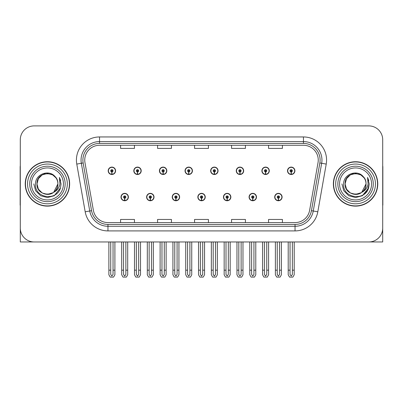 <?xml version="1.0" encoding="UTF-8"?>
<svg xmlns="http://www.w3.org/2000/svg" width="403" height="403" viewBox="0 0 403 403"><rect width="100%" height="100%" fill="white"/><g stroke="black" fill="none" stroke-linecap="round" stroke-linejoin="round"><path stroke-width="0.6" d="M120.996 197.062A3.698 3.698 0 0 0 124.698 200.759A3.698 3.698 0 0 0 128.396 197.062A3.698 3.698 0 0 0 124.698 193.359A3.698 3.698 0 0 0 120.996 197.062M197.848 197.062A3.698 3.698 0 0 0 201.545 200.759A3.698 3.698 0 0 0 205.243 197.062A3.698 3.698 0 0 0 201.545 193.359A3.698 3.698 0 0 0 197.848 197.062M146.616 197.062A3.698 3.698 0 0 0 150.314 200.759A3.698 3.698 0 0 0 154.011 197.062A3.698 3.698 0 0 0 150.314 193.359A3.698 3.698 0 0 0 146.616 197.062M223.464 197.062A3.698 3.698 0 0 0 227.161 200.759A3.698 3.698 0 0 0 230.864 197.062A3.698 3.698 0 0 0 227.161 193.359A3.698 3.698 0 0 0 223.464 197.062M249.079 197.062A3.698 3.698 0 0 0 252.782 200.759A3.698 3.698 0 0 0 256.479 197.062A3.698 3.698 0 0 0 252.782 193.359A3.698 3.698 0 0 0 249.079 197.062M172.232 197.062A3.698 3.698 0 0 0 175.93 200.759A3.698 3.698 0 0 0 179.627 197.062A3.698 3.698 0 0 0 175.93 193.359A3.698 3.698 0 0 0 172.232 197.062M108.19 170.796A3.698 3.698 0 0 0 111.888 174.494A3.698 3.698 0 0 0 115.585 170.796A3.698 3.698 0 0 0 111.888 167.099A3.698 3.698 0 0 0 108.19 170.796M185.037 170.796A3.698 3.698 0 0 0 188.74 174.494A3.698 3.698 0 0 0 192.438 170.796A3.698 3.698 0 0 0 188.74 167.099A3.698 3.698 0 0 0 185.037 170.796M210.653 170.796A3.698 3.698 0 0 0 214.356 174.494A3.698 3.698 0 0 0 218.053 170.796A3.698 3.698 0 0 0 214.356 167.099A3.698 3.698 0 0 0 210.653 170.796M236.274 170.796A3.698 3.698 0 0 0 239.971 174.494A3.698 3.698 0 0 0 243.669 170.796A3.698 3.698 0 0 0 239.971 167.099A3.698 3.698 0 0 0 236.274 170.796M133.806 170.796A3.698 3.698 0 0 0 137.504 174.494A3.698 3.698 0 0 0 141.206 170.796A3.698 3.698 0 0 0 137.504 167.099A3.698 3.698 0 0 0 133.806 170.796M261.89 170.796A3.698 3.698 0 0 0 265.587 174.494A3.698 3.698 0 0 0 269.285 170.796A3.698 3.698 0 0 0 265.587 167.099A3.698 3.698 0 0 0 261.89 170.796M159.422 170.796A3.698 3.698 0 0 0 163.119 174.494A3.698 3.698 0 0 0 166.822 170.796A3.698 3.698 0 0 0 163.119 167.099A3.698 3.698 0 0 0 159.422 170.796M274.695 197.062A3.698 3.698 0 0 0 278.397 200.759A3.698 3.698 0 0 0 282.095 197.062A3.698 3.698 0 0 0 278.397 193.359A3.698 3.698 0 0 0 274.695 197.062M287.505 170.796A3.698 3.698 0 0 0 291.203 174.494A3.698 3.698 0 0 0 294.905 170.796A3.698 3.698 0 0 0 291.203 167.099A3.698 3.698 0 0 0 287.505 170.796M340.772 241.961L382.709 241.961L382.709 139.77A13.873 13.873 0 0 0 368.841 125.897L34.159 125.897A13.873 13.873 0 0 0 20.291 139.77L20.291 241.961L62.228 241.961M25.238 183.929A22.195 22.195 0 0 0 47.433 206.124A22.195 22.195 0 0 0 69.628 183.929A22.195 22.195 0 0 0 47.433 161.734A22.195 22.195 0 0 0 25.238 183.929M333.372 183.929A22.195 22.195 0 0 0 355.567 206.124A22.195 22.195 0 0 0 377.762 183.929A22.195 22.195 0 0 0 355.567 161.734A22.195 22.195 0 0 0 333.372 183.929M84.746 160.072A14.795 14.795 0 0 1 99.541 145.271L303.459 145.271A14.795 14.795 0 0 1 318.027 162.641L309.615 210.356A14.795 14.795 0 0 1 295.041 222.587L107.959 222.587A14.795 14.795 0 0 1 93.385 210.356L84.973 162.641A14.795 14.795 0 0 1 84.746 160.072M82.897 160.072A16.644 16.644 0 0 0 83.149 162.958L91.562 210.678A16.644 16.644 0 0 0 107.959 224.436L295.041 224.436A16.644 16.644 0 0 0 311.438 210.678L319.851 162.958A16.644 16.644 0 0 0 303.459 143.423L99.541 143.423A16.644 16.644 0 0 0 82.897 160.072M76.777 164.086A23.117 23.117 0 0 1 99.541 136.949L303.459 136.949A23.117 23.117 0 0 1 326.223 164.086L317.811 211.802A23.117 23.117 0 0 1 295.041 230.909L107.959 230.909A23.117 23.117 0 0 1 85.189 211.802L76.777 164.086L81.33 163.28A18.498 18.498 0 0 1 99.541 141.574L303.459 141.574A18.498 18.498 0 0 1 321.67 163.28L313.257 211.001A18.498 18.498 0 0 1 295.041 226.285L107.959 226.285A18.498 18.498 0 0 1 89.743 211.001L81.33 163.28A18.498 18.498 0 0 1 81.048 160.072M368.841 125.897L34.159 125.897M20.291 139.77L20.291 228.088A13.873 13.873 0 0 0 34.159 241.961L368.841 241.961A13.873 13.873 0 0 0 382.709 228.088L382.709 139.77M194.563 145.271L194.563 148.405L208.437 148.405L208.437 145.271M157.573 145.271L157.573 148.405L171.446 148.405L171.446 145.271M120.583 145.271L120.583 148.405L134.451 148.405L134.451 145.271M231.554 145.271L231.554 148.405L245.427 148.405L245.427 145.271M268.549 145.271L268.549 148.405L282.417 148.405L282.417 145.271M208.437 222.587L208.437 219.454L194.563 219.454L194.563 222.587M171.446 222.587L171.446 219.454L157.573 219.454L157.573 222.587M134.451 222.587L134.451 219.454L120.583 219.454L120.583 222.587M245.427 222.587L245.427 219.454L231.554 219.454L231.554 222.587M282.417 222.587L282.417 219.454L268.549 219.454L268.549 222.587M279.551 241.961L279.551 274.458L278.397 276.11L277.239 274.458L277.239 270.166L275.39 270.166L275.39 274.791L276.725 277.103L280.065 277.103L281.4 274.791L281.4 241.961M278.347 198.216L278.246 200.528A3.466 3.466 0 0 1 274.927 197.062A3.466 3.466 0 0 1 278.397 193.591A3.466 3.466 0 0 1 281.863 197.062A3.466 3.466 0 0 1 278.549 200.528L278.448 198.216A1.154 1.154 0 0 0 279.551 197.062A1.154 1.154 0 0 0 278.397 195.903A1.154 1.154 0 0 0 277.239 197.062A1.154 1.154 0 0 0 278.347 198.216L278.377 197.525A0.463 0.463 0 0 1 277.934 197.062A0.463 0.463 0 0 1 278.397 196.599A0.463 0.463 0 0 1 278.856 197.062A0.463 0.463 0 0 1 278.418 197.525L278.448 198.216M275.39 241.961L275.39 270.166M277.239 241.961L277.239 270.166M279.551 270.166L281.4 270.166M292.361 241.961L292.361 274.458L291.203 276.11L290.049 274.458L290.049 270.166L288.2 270.166L288.2 274.791L289.535 277.103L292.875 277.103L294.21 274.791L294.21 241.961M291.152 171.95L291.052 174.262A3.466 3.466 0 0 1 287.737 170.796A3.466 3.466 0 0 1 291.203 167.331A3.466 3.466 0 0 1 294.674 170.796A3.466 3.466 0 0 1 291.354 174.262L291.253 171.95A1.154 1.154 0 0 0 292.361 170.796A1.154 1.154 0 0 0 291.203 169.643A1.154 1.154 0 0 0 290.049 170.796A1.154 1.154 0 0 0 291.152 171.95L291.183 171.26A0.463 0.463 0 0 1 290.739 170.796A0.463 0.463 0 0 1 291.203 170.333A0.463 0.463 0 0 1 291.666 170.796A0.463 0.463 0 0 1 291.223 171.26L291.253 171.95M288.2 241.961L288.2 270.166M290.049 241.961L290.049 270.166M292.361 270.166L294.21 270.166M253.935 241.961L253.935 274.458L252.782 276.11L251.623 274.458L251.623 270.166L249.774 270.166L249.774 274.791L251.109 277.103L254.449 277.103L255.784 274.791L255.784 241.961M252.726 198.216L252.626 200.528A3.466 3.466 0 0 1 249.311 197.062A3.466 3.466 0 0 1 252.782 193.591A3.466 3.466 0 0 1 256.248 197.062A3.466 3.466 0 0 1 252.933 200.528L252.832 198.216A1.154 1.154 0 0 0 253.935 197.062A1.154 1.154 0 0 0 252.782 195.903A1.154 1.154 0 0 0 251.623 197.062A1.154 1.154 0 0 0 252.726 198.216L252.757 197.525A0.463 0.463 0 0 1 252.318 197.062A0.463 0.463 0 0 1 252.782 196.599A0.463 0.463 0 0 1 253.24 197.062A0.463 0.463 0 0 1 252.802 197.525L252.832 198.216M249.774 241.961L249.774 270.166M251.623 241.961L251.623 270.166M253.935 270.166L255.784 270.166M228.32 241.961L228.32 274.458L227.161 276.11L226.007 274.458L226.007 270.166L224.159 270.166L224.159 274.791L225.494 277.103L228.833 277.103L230.168 274.791L230.168 241.961M227.111 198.216L227.01 200.528A3.466 3.466 0 0 1 223.695 197.062A3.466 3.466 0 0 1 227.161 193.591A3.466 3.466 0 0 1 230.632 197.062A3.466 3.466 0 0 1 227.312 200.528L227.211 198.216A1.154 1.154 0 0 0 228.32 197.062A1.154 1.154 0 0 0 227.161 195.903A1.154 1.154 0 0 0 226.007 197.062A1.154 1.154 0 0 0 227.111 198.216L227.141 197.525A0.463 0.463 0 0 1 226.703 197.062A0.463 0.463 0 0 1 227.161 196.599A0.463 0.463 0 0 1 227.624 197.062A0.463 0.463 0 0 1 227.181 197.525L227.211 198.216M224.159 241.961L224.159 270.166M226.007 241.961L226.007 270.166M228.32 270.166L230.168 270.166M202.704 241.961L202.704 274.458L201.545 276.11L200.392 274.458L200.392 270.166L198.543 270.166L198.543 274.791L199.878 277.103L203.218 277.103L204.553 274.791L204.553 241.961M201.495 198.216L201.394 200.528A3.466 3.466 0 0 1 198.08 197.062A3.466 3.466 0 0 1 201.545 193.591A3.466 3.466 0 0 1 205.016 197.062A3.466 3.466 0 0 1 201.696 200.528L201.596 198.216A1.154 1.154 0 0 0 202.704 197.062A1.154 1.154 0 0 0 201.545 195.903A1.154 1.154 0 0 0 200.392 197.062A1.154 1.154 0 0 0 201.495 198.216L201.525 197.525A0.463 0.463 0 0 1 201.082 197.062A0.463 0.463 0 0 1 201.545 196.599A0.463 0.463 0 0 1 202.009 197.062A0.463 0.463 0 0 1 201.565 197.525L201.596 198.216M198.543 241.961L198.543 270.166M200.392 241.961L200.392 270.166M202.704 270.166L204.553 270.166M266.746 241.961L266.746 274.458L265.587 276.11L264.433 274.458L264.433 270.166L262.58 270.166L262.58 274.791L263.915 277.103L267.26 277.103L268.594 274.791L268.594 241.961M265.537 171.95L265.436 174.262A3.466 3.466 0 0 1 262.121 170.796A3.466 3.466 0 0 1 265.587 167.331A3.466 3.466 0 0 1 269.058 170.796A3.466 3.466 0 0 1 265.738 174.262L265.637 171.95A1.154 1.154 0 0 0 266.746 170.796A1.154 1.154 0 0 0 265.587 169.643A1.154 1.154 0 0 0 264.433 170.796A1.154 1.154 0 0 0 265.537 171.95L265.567 171.26A0.463 0.463 0 0 1 265.124 170.796A0.463 0.463 0 0 1 265.587 170.333A0.463 0.463 0 0 1 266.051 170.796A0.463 0.463 0 0 1 265.607 171.26L265.637 171.95M262.58 241.961L262.58 270.166M264.433 241.961L264.433 270.166M266.746 270.166L268.594 270.166M241.125 241.961L241.125 274.458L239.971 276.11L238.813 274.458L238.813 270.166L236.964 270.166L236.964 274.791L238.299 277.103L241.644 277.103L242.979 274.791L242.979 241.961M239.921 171.95L239.82 174.262A3.466 3.466 0 0 1 236.501 170.796A3.466 3.466 0 0 1 239.971 167.331A3.466 3.466 0 0 1 243.437 170.796A3.466 3.466 0 0 1 240.123 174.262L240.022 171.95A1.154 1.154 0 0 0 241.125 170.796A1.154 1.154 0 0 0 239.971 169.643A1.154 1.154 0 0 0 238.813 170.796A1.154 1.154 0 0 0 239.921 171.95L239.951 171.26A0.463 0.463 0 0 1 239.508 170.796A0.463 0.463 0 0 1 239.971 170.333A0.463 0.463 0 0 1 240.435 170.796A0.463 0.463 0 0 1 239.992 171.26L240.022 171.95M236.964 241.961L236.964 270.166M238.813 241.961L238.813 270.166M241.125 270.166L242.979 270.166M215.509 241.961L215.509 274.458L214.356 276.11L213.197 274.458L213.197 270.166L211.348 270.166L211.348 274.791L212.683 277.103L216.023 277.103L217.358 274.791L217.358 241.961M214.305 171.95L214.205 174.262A3.466 3.466 0 0 1 210.885 170.796A3.466 3.466 0 0 1 214.356 167.331A3.466 3.466 0 0 1 217.822 170.796A3.466 3.466 0 0 1 214.507 174.262L214.406 171.95A1.154 1.154 0 0 0 215.509 170.796A1.154 1.154 0 0 0 214.356 169.643A1.154 1.154 0 0 0 213.197 170.796A1.154 1.154 0 0 0 214.305 171.95L214.336 171.26A0.463 0.463 0 0 1 213.892 170.796A0.463 0.463 0 0 1 214.356 170.333A0.463 0.463 0 0 1 214.819 170.796A0.463 0.463 0 0 1 214.376 171.26L214.406 171.95M211.348 241.961L211.348 270.166M213.197 241.961L213.197 270.166M215.509 270.166L217.358 270.166M189.894 241.961L189.894 274.458L188.74 276.11L187.581 274.458L187.581 270.166L185.733 270.166L185.733 274.791L187.068 277.103L190.407 277.103L191.742 274.791L191.742 241.961M188.69 171.95L188.589 174.262A3.466 3.466 0 0 1 185.269 170.796A3.466 3.466 0 0 1 188.74 167.331A3.466 3.466 0 0 1 192.206 170.796A3.466 3.466 0 0 1 188.891 174.262L188.79 171.95A1.154 1.154 0 0 0 189.894 170.796A1.154 1.154 0 0 0 188.74 169.643A1.154 1.154 0 0 0 187.581 170.796A1.154 1.154 0 0 0 188.69 171.95L188.72 171.26A0.463 0.463 0 0 1 188.277 170.796A0.463 0.463 0 0 1 188.74 170.333A0.463 0.463 0 0 1 189.198 170.796A0.463 0.463 0 0 1 188.76 171.26L188.79 171.95M185.733 241.961L185.733 270.166M187.581 241.961L187.581 270.166M189.894 270.166L191.742 270.166M20.291 213.525L20.291 208.9M20.291 205.187A9.249 9.249 0 0 0 20.15 205.198L20.15 167.285A9.249 9.249 0 0 1 20.291 165.688M382.709 208.9L382.709 213.525M382.709 165.688A9.249 9.249 0 0 1 382.85 167.285L382.85 205.198A9.249 9.249 0 0 0 382.709 205.187M63.432 183.929A15.999 15.999 0 0 1 47.433 199.928A15.999 15.999 0 0 1 31.429 183.929A15.999 15.999 0 0 1 47.433 167.93A15.999 15.999 0 0 1 63.432 183.929M53.136 192.689L47.433 194.382L42.204 192.982L38.381 189.153L36.98 183.929C36.341 170.444 58.526 170.444 57.886 183.929C58.526 197.415 36.341 197.415 36.98 183.929C36.341 170.444 58.526 170.444 57.886 183.929L53.654 192.327A10.453 10.453 0 0 0 55.901 177.804C50.526 168.645 35.263 173.582 35.489 183.929C34.28 198.266 56.783 201.485 60.465 187.914L61.065 183.929L59.402 177.411L59.961 183.929C59.251 187.773 57.145 190.574 53.659 192.322L52.657 192.982L47.433 194.382L42.204 192.982L38.381 189.153L36.98 183.929L38.381 178.7L42.204 174.877M25.47 183.929A21.964 21.964 0 0 1 47.433 161.966A21.964 21.964 0 0 1 69.397 183.929A21.964 21.964 0 0 1 47.433 205.893A21.964 21.964 0 0 1 25.47 183.929M57.886 183.929C58.526 197.415 36.341 197.415 36.98 183.929L38.381 178.7L42.204 174.877L47.433 173.476L52.657 174.877L55.901 177.804M53.659 192.322C47.373 197.546 36.537 192.211 36.98 183.929C37.378 178.519 40.164 175.109 45.332 173.688M59.402 177.411L60.636 180.539M60.465 187.914L54.249 195.732L47.433 197.561L40.617 195.732L35.625 190.745L33.802 183.929M371.571 183.929A15.999 15.999 0 0 1 355.567 199.928A15.999 15.999 0 0 1 339.568 183.929A15.999 15.999 0 0 1 355.567 167.93A15.999 15.999 0 0 1 371.571 183.929M361.274 192.689L355.567 194.382L350.343 192.982L346.515 189.153L345.114 183.929C344.474 170.444 366.659 170.444 366.02 183.929C366.659 197.415 344.474 197.415 345.114 183.929C344.676 192.211 355.506 197.546 361.798 192.322A10.453 10.453 0 0 0 364.04 177.804C358.665 168.645 343.401 173.582 343.628 183.929C342.419 198.266 364.922 201.485 368.604 187.914L369.198 183.929L367.541 177.411L368.1 183.929C367.385 187.773 365.284 190.574 361.798 192.322L360.796 192.982L355.567 194.382L350.343 192.982L346.515 189.153L345.114 183.929L346.515 178.7L350.343 174.877M333.603 183.929A21.964 21.964 0 0 1 355.567 161.966A21.964 21.964 0 0 1 377.53 183.929A21.964 21.964 0 0 1 355.567 205.893A21.964 21.964 0 0 1 333.603 183.929M366.02 183.929C366.659 197.415 344.474 197.415 345.114 183.929C344.474 170.444 366.659 170.444 366.02 183.929L361.703 192.392M353.471 173.688C348.303 175.109 345.517 178.519 345.114 183.929L346.515 178.7L350.343 174.877L355.567 173.476L360.796 174.877L364.04 177.804M367.541 177.411L368.77 180.539L367.566 177.456M368.604 187.914L362.383 195.732L355.567 197.561L348.751 195.732L343.764 190.745L341.935 183.929L343.764 190.745L348.751 195.732L355.567 197.561L362.383 195.732L367.375 190.745L369.198 183.929M177.083 241.961L177.083 274.458L175.93 276.11L174.776 274.458L174.776 270.166L172.922 270.166L172.922 274.791L174.257 277.103L177.602 277.103L178.937 274.791L178.937 241.961M175.879 198.216L175.779 200.528A3.466 3.466 0 0 1 172.464 197.062A3.466 3.466 0 0 1 175.93 193.591A3.466 3.466 0 0 1 179.395 197.062A3.466 3.466 0 0 1 176.081 200.528L175.98 198.216A1.154 1.154 0 0 0 177.083 197.062A1.154 1.154 0 0 0 175.93 195.903A1.154 1.154 0 0 0 174.776 197.062A1.154 1.154 0 0 0 175.879 198.216L175.91 197.525A0.463 0.463 0 0 1 175.466 197.062A0.463 0.463 0 0 1 175.93 196.599A0.463 0.463 0 0 1 176.393 197.062A0.463 0.463 0 0 1 175.95 197.525L175.98 198.216M172.922 241.961L172.922 270.166M174.776 241.961L174.776 270.166M177.083 270.166L178.937 270.166M151.468 241.961L151.468 274.458L150.314 276.11L149.155 274.458L149.155 270.166L147.307 270.166L147.307 274.791L148.642 277.103L151.986 277.103L153.316 274.791L153.316 241.961M150.264 198.216L150.163 200.528A3.466 3.466 0 0 1 146.843 197.062A3.466 3.466 0 0 1 150.314 193.591A3.466 3.466 0 0 1 153.78 197.062A3.466 3.466 0 0 1 150.465 200.528L150.364 198.216A1.154 1.154 0 0 0 151.468 197.062A1.154 1.154 0 0 0 150.314 195.903A1.154 1.154 0 0 0 149.155 197.062A1.154 1.154 0 0 0 150.264 198.216L150.294 197.525A0.463 0.463 0 0 1 149.851 197.062A0.463 0.463 0 0 1 150.314 196.599A0.463 0.463 0 0 1 150.777 197.062A0.463 0.463 0 0 1 150.334 197.525L150.364 198.216M147.307 241.961L147.307 270.166M149.155 241.961L149.155 270.166M151.468 270.166L153.316 270.166M125.852 241.961L125.852 274.458L124.698 276.11L123.54 274.458L123.54 270.166L121.691 270.166L121.691 274.791L123.026 277.103L126.366 277.103L127.701 274.791L127.701 241.961M124.648 198.216L124.547 200.528A3.466 3.466 0 0 1 121.227 197.062A3.466 3.466 0 0 1 124.698 193.591A3.466 3.466 0 0 1 128.164 197.062A3.466 3.466 0 0 1 124.849 200.528L124.749 198.216A1.154 1.154 0 0 0 125.852 197.062A1.154 1.154 0 0 0 124.698 195.903A1.154 1.154 0 0 0 123.54 197.062A1.154 1.154 0 0 0 124.648 198.216L124.678 197.525A0.463 0.463 0 0 1 124.235 197.062A0.463 0.463 0 0 1 124.698 196.599A0.463 0.463 0 0 1 125.157 197.062A0.463 0.463 0 0 1 124.718 197.525L124.749 198.216M121.691 241.961L121.691 270.166M123.54 241.961L123.54 270.166M125.852 270.166L127.701 270.166M164.278 241.961L164.278 274.458L163.119 276.11L161.966 274.458L161.966 270.166L160.117 270.166L160.117 274.791L161.452 277.103L164.792 277.103L166.127 274.791L166.127 241.961M163.069 171.95L162.968 174.262A3.466 3.466 0 0 1 159.653 170.796A3.466 3.466 0 0 1 163.119 167.331A3.466 3.466 0 0 1 166.59 170.796A3.466 3.466 0 0 1 163.27 174.262L163.17 171.95A1.154 1.154 0 0 0 164.278 170.796A1.154 1.154 0 0 0 163.119 169.643A1.154 1.154 0 0 0 161.966 170.796A1.154 1.154 0 0 0 163.069 171.95L163.099 171.26A0.463 0.463 0 0 1 162.661 170.796A0.463 0.463 0 0 1 163.119 170.333A0.463 0.463 0 0 1 163.583 170.796A0.463 0.463 0 0 1 163.139 171.26L163.17 171.95M160.117 241.961L160.117 270.166M161.966 241.961L161.966 270.166M164.278 270.166L166.127 270.166M138.662 241.961L138.662 274.458L137.504 276.11L136.35 274.458L136.35 270.166L134.501 270.166L134.501 274.791L135.836 277.103L139.176 277.103L140.511 274.791L140.511 241.961M137.453 171.95L137.352 174.262A3.466 3.466 0 0 1 134.038 170.796A3.466 3.466 0 0 1 137.504 167.331A3.466 3.466 0 0 1 140.974 170.796A3.466 3.466 0 0 1 137.655 174.262L137.554 171.95A1.154 1.154 0 0 0 138.662 170.796A1.154 1.154 0 0 0 137.504 169.643A1.154 1.154 0 0 0 136.35 170.796A1.154 1.154 0 0 0 137.453 171.95L137.483 171.26A0.463 0.463 0 0 1 137.04 170.796A0.463 0.463 0 0 1 137.504 170.333A0.463 0.463 0 0 1 137.967 170.796A0.463 0.463 0 0 1 137.524 171.26L137.554 171.95M134.501 241.961L134.501 270.166M136.35 241.961L136.35 270.166M138.662 270.166L140.511 270.166M113.047 241.961L113.047 274.458L111.888 276.11L110.734 274.458L110.734 270.166L108.881 270.166L108.881 274.791L110.215 277.103L113.56 277.103L114.895 274.791L114.895 241.961M111.838 171.95L111.737 174.262A3.466 3.466 0 0 1 108.422 170.796A3.466 3.466 0 0 1 111.888 167.331A3.466 3.466 0 0 1 115.359 170.796A3.466 3.466 0 0 1 112.039 174.262L111.938 171.95A1.154 1.154 0 0 0 113.047 170.796A1.154 1.154 0 0 0 111.888 169.643A1.154 1.154 0 0 0 110.734 170.796A1.154 1.154 0 0 0 111.838 171.95L111.868 171.26A0.463 0.463 0 0 1 111.424 170.796A0.463 0.463 0 0 1 111.888 170.333A0.463 0.463 0 0 1 112.351 170.796A0.463 0.463 0 0 1 111.908 171.26L111.938 171.95M108.881 241.961L108.881 270.166M110.734 241.961L110.734 270.166M113.047 270.166L114.895 270.166M303.459 136.949L303.459 143.423M81.33 163.28L83.149 162.958M107.959 230.909L107.959 224.436M295.041 224.436L295.041 230.909M311.438 210.678L317.811 211.802M85.189 211.802L91.562 210.678M319.851 162.958L326.223 164.086M99.541 136.949L99.541 143.423M278.246 200.528A3.466 3.466 0 0 1 274.927 197.062M291.052 174.262A3.466 3.466 0 0 1 287.737 170.796M252.626 200.528A3.466 3.466 0 0 1 249.311 197.062M227.01 200.528A3.466 3.466 0 0 1 223.695 197.062M201.394 200.528A3.466 3.466 0 0 1 198.08 197.062M265.436 174.262A3.466 3.466 0 0 1 262.121 170.796M239.82 174.262A3.466 3.466 0 0 1 236.501 170.796M214.205 174.262A3.466 3.466 0 0 1 210.885 170.796M188.589 174.262A3.466 3.466 0 0 1 185.269 170.796M65.15 183.929A17.717 17.717 0 0 1 47.433 201.646A17.717 17.717 0 0 1 29.716 183.929A17.717 17.717 0 0 1 47.433 166.212A17.717 17.717 0 0 1 65.15 183.929M27.55 183.929A19.883 19.883 0 0 1 47.433 164.046A19.883 19.883 0 0 1 67.316 183.929A19.883 19.883 0 0 1 47.433 203.812A19.883 19.883 0 0 1 27.55 183.929M373.284 183.929A17.717 17.717 0 0 1 355.567 201.646A17.717 17.717 0 0 1 337.85 183.929A17.717 17.717 0 0 1 355.567 166.212A17.717 17.717 0 0 1 373.284 183.929M335.684 183.929A19.883 19.883 0 0 1 355.567 164.046A19.883 19.883 0 0 1 375.45 183.929A19.883 19.883 0 0 1 355.567 203.812A19.883 19.883 0 0 1 335.684 183.929M175.779 200.528A3.466 3.466 0 0 1 172.464 197.062M150.163 200.528A3.466 3.466 0 0 1 146.843 197.062M124.547 200.528A3.466 3.466 0 0 1 121.227 197.062M162.968 174.262A3.466 3.466 0 0 1 159.653 170.796M137.352 174.262A3.466 3.466 0 0 1 134.038 170.796M111.737 174.262A3.466 3.466 0 0 1 108.422 170.796"/></g></svg>

